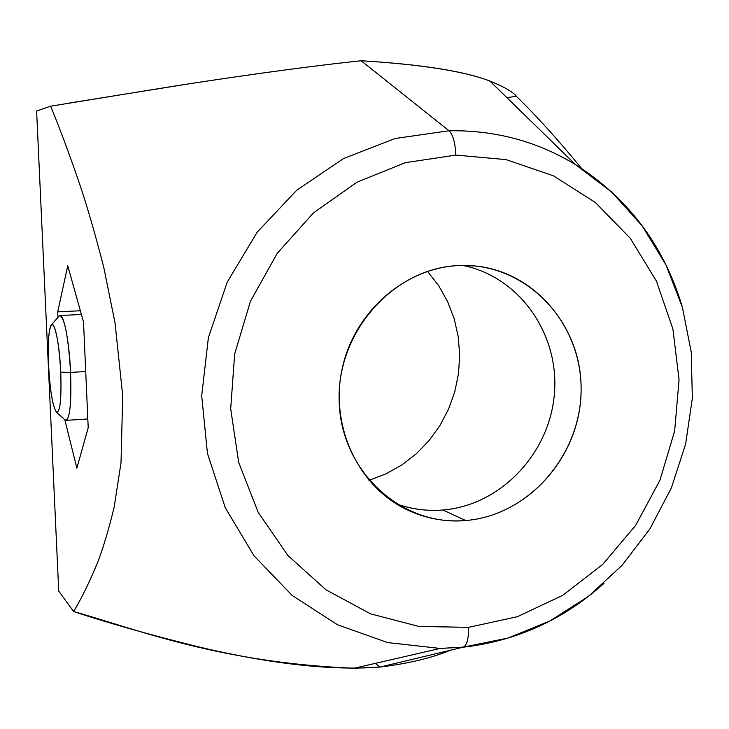 <?xml version="1.0" encoding="UTF-8"?>
<svg xmlns="http://www.w3.org/2000/svg" width="729" height="729" viewBox="0 0 729 729"><rect width="100%" height="100%" fill="white"/><g stroke="black" fill="none" stroke-linecap="round" stroke-linejoin="round"><path stroke-width="1.09" d="M50.656 106.179L36.614 111.036L50.656 106.179C60.033 128.915 70.157 156.225 81.019 188.1C88.419 210.654 96.009 237.089 103.782 267.425L115.027 322.883L122.7 395.601L121.023 462.651L114.161 507.129C108.749 529.454 103.217 547.944 97.568 562.578C89.175 582.763 81.183 599.074 73.602 611.522C108.293 623.058 149.846 634.822 198.279 646.796C244.552 657.868 317.908 671.992 380.064 667.062L354.185 668.247C220.076 662.752 139.111 630.029 73.602 611.522L58.721 591.055L73.602 611.522C81.183 599.074 89.175 582.763 97.568 562.578C103.217 547.944 108.749 529.454 114.161 507.129L121.023 462.651L122.7 395.601L115.027 322.883L103.782 267.425C96.009 237.089 88.419 210.654 81.019 188.1C70.157 156.225 60.033 128.915 50.656 106.179L176.035 85.822C222.764 78.568 297.268 67.524 361.156 60.753L449.037 130.783C494.964 130.008 537.164 141.317 575.637 164.708C627.997 198.06 663.39 244.962 681.843 305.424C663.39 244.962 627.997 198.06 575.637 164.708C537.164 141.317 494.964 130.008 449.037 130.783L361.156 60.753C441.82 65.61 473.968 75.078 489.788 80.965C503.903 86.705 512.769 91.827 516.396 96.31C512.66 91.581 502.919 86.14 487.163 80.017C470.989 74.23 437.054 65.373 361.156 60.753C303.674 66.804 233.754 76.946 189.021 83.826L69.091 103.09M450.276 650.277C431.65 658.005 408.24 663.6 380.064 667.062L375.289 663.381M380.064 667.062L463.125 647.206C516.405 641.101 563.353 619.814 603.976 583.364C563.353 619.814 516.405 641.101 463.125 647.206L380.064 667.062M516.396 96.31C536.799 116.239 558.56 140.323 581.669 168.554C558.56 140.323 536.799 116.239 516.396 96.31L506.901 97.659M449.037 130.783L395.191 138.483L343.505 158.567L296.676 190.278L257.191 232.168L227.211 282.159L208.376 337.682L201.696 395.82L207.464 453.502L225.27 507.749L254.029 555.817L292.101 595.393L337.399 624.707L387.573 642.568L440.134 648.427L463.125 647.206L440.134 648.427L387.573 642.568L337.399 624.707L292.101 595.393L254.029 555.817L225.27 507.749L207.464 453.502L201.696 395.82L208.376 337.682L227.211 282.159L257.191 232.168L296.676 190.278L343.505 158.567L395.191 138.483L449.037 130.783C452.991 134.655 455.261 142.766 455.844 155.095L405.215 162.695L356.836 182.277L313.342 213.005L277.193 253.373L250.448 301.268L234.656 354.057L230.692 408.832L238.72 462.56L258.175 512.305L287.855 555.452L326 589.816L370.45 613.809L418.811 626.439L468.592 627.341C468.674 638.568 466.961 645.156 463.453 647.106L463.453 647.106C466.961 645.156 468.674 638.568 468.592 627.341L517.335 616.716L562.761 595.32L602.792 564.337L635.679 525.327L659.982 480.147L674.662 430.857L679.054 379.709L672.903 329.007L656.41 281.075L630.193 238.183L595.32 202.452L553.293 175.753L506.044 159.615L455.844 155.095C455.261 142.766 452.991 134.655 449.037 130.783M58.721 591.055L36.614 111.036M57.709 311.884L57.956 317.434L57.709 311.884L80.363 310.754L57.709 311.884L67.751 265.766L57.709 311.884M64.799 419.667L76.855 468.146L88.209 427.75L83.516 321.99L67.751 265.766L83.516 321.99L88.209 427.75L76.855 468.146L64.799 419.667M87.817 418.947L66.357 420.341C70.112 417.097 71.515 401.123 70.576 372.419L85.712 371.535L70.576 372.419C68.398 337.491 64.854 318.537 59.951 315.548M60.753 372.191C59.568 343.787 54.311 318.901 51.048 325.17C48.57 330.638 47.74 343.878 48.542 364.883C50.082 390.944 52.734 406.746 56.516 412.286C60.133 412.359 61.546 398.991 60.753 372.191C59.085 344.808 56.333 328.888 52.497 324.441C49.016 325.699 47.695 339.176 48.542 364.883C50.019 390.544 52.625 406.308 56.361 412.158C60.106 412.988 61.573 399.665 60.753 372.191L70.576 372.419L60.753 372.191M51.613 324.533L58.757 316.532C62.749 308.914 69.191 338.466 70.576 372.419C71.524 405.224 69.683 421.052 65.081 419.913L56.425 412.213M455.844 155.095L405.215 162.695L356.836 182.277L313.342 213.005L277.193 253.373L250.448 301.268L234.656 354.057L230.692 408.832L238.72 462.56L258.175 512.305L287.855 555.452L326 589.816L370.45 613.809L418.811 626.439L468.592 627.341L517.335 616.716L562.761 595.32L602.792 564.337L635.679 525.327L659.982 480.147L674.662 430.857L679.054 379.709L672.903 329.007L656.41 281.075L630.193 238.183L595.32 202.452L553.293 175.753L506.044 159.615L455.844 155.095M465.703 520.524C401.533 526.63 341.044 471.481 339.176 401.788C336.333 332.169 393.633 267.807 458.823 265.556C524.005 262.276 580.175 319.229 581.077 386.078C582.918 452.873 529.937 515.43 465.703 520.524L442.94 509.999C426.866 511.275 411.229 509.188 396.047 503.73C411.229 509.188 426.866 511.275 442.94 509.999L465.703 520.524C527.122 515.585 578.826 458.195 581.004 394.225C583.893 330.264 536.298 271.416 474.579 265.921L458.823 265.556C404.732 267.789 354.157 312.003 342.12 368.938C329.79 425.827 357.921 486.079 406.363 509.443C425.18 518.483 444.963 522.174 465.703 520.524M462.797 265.447C519.522 276.628 559.699 334.31 554.377 393.942C549.593 453.62 500.459 505.434 442.94 509.999C500.459 505.434 549.593 453.62 554.377 393.942C559.699 334.31 519.522 276.628 462.797 265.447M427.504 271.361L438.667 285.695L447.615 301.587L454.176 318.691L458.222 336.643L459.68 355.05L458.532 373.53L454.796 391.692L448.554 409.151L439.933 425.545L429.126 440.516L416.341 453.748L401.843 464.956L385.942 473.886L368.965 480.338L385.942 473.886L401.843 464.956L416.341 453.748L429.126 440.516L439.933 425.545L448.554 409.151L454.796 391.692L458.532 373.53L459.68 355.05L458.222 336.643L454.176 318.691L447.615 301.587L438.667 285.695L427.504 271.361M354.185 668.247L440.134 648.427L463.453 647.106L507.867 638.085L549.939 620.953L588.367 596.422L622.028 565.358L649.958 528.817L671.363 487.938L685.634 443.997L692.34 398.298L691.256 352.244L682.362 307.21L665.841 264.609L642.094 225.799L611.74 192.092L575.637 164.708L489.788 80.965M81.402 314.463L60.179 315.529"/></g></svg>
